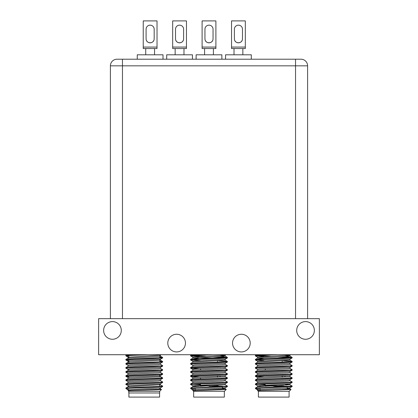 <?xml version="1.0" encoding="UTF-8"?>
<svg xmlns="http://www.w3.org/2000/svg" width="418" height="418" viewBox="0 0 418 418"><rect width="100%" height="100%" fill="white"/><g stroke="black" fill="none" stroke-linecap="round" stroke-linejoin="round"><path stroke-width="0.63" d="M129.993 390.564L158.265 389.179L160.434 388.839L160.434 387.815L128.065 389.858L128.065 390.564L128.796 391.295L159.702 391.295L159.702 392.977L128.796 392.977L128.796 390.564L128.065 390.564L156.332 389.795L161.526 389.471L159.702 388.646M200.541 383.787L200.243 385.913L209 385.913M265.289 385.109L264.996 385.913L273.753 385.913M159.702 384.56L162.644 386.028L160.178 386.368L135.051 387.392L125.881 388.035L125.855 388.348L127.291 388.327M128.796 389.586L126.518 388.986L127.062 388.348L153.448 387.22L162.612 386.572L162.644 386.028M128.796 356.256L125.855 355.88L128.316 355.54L148.04 354.715M159.702 357.04L162.644 357.411L160.178 357.751L135.051 358.775L125.881 359.423L125.855 359.966L153.448 358.602L162.612 357.96L162.644 357.411M161.202 357.667L159.702 357.547M159.702 361.126L162.644 361.502L160.178 361.842L135.051 362.861L125.881 363.508L125.855 364.057L153.448 362.693L162.612 362.045L162.644 361.502M160.397 364.271L162.644 365.588L160.178 365.928L135.051 366.952L125.881 367.6L125.855 368.143L153.448 366.779L162.612 366.131L162.644 365.588M160.397 368.357L162.644 369.674L160.178 370.019L135.051 371.038L125.881 371.686L125.855 372.229L153.448 370.87L162.612 370.223L162.644 369.674M160.397 372.448L162.644 373.765L160.178 374.105L135.051 375.129L125.881 375.772L125.855 376.32L153.448 374.956L162.612 374.309L162.644 373.765M160.434 375.552L160.434 376.576L162.644 377.851L135.051 379.215L125.881 379.863L125.855 380.406L153.448 379.042L162.612 378.394L162.644 377.851M160.397 380.62L162.644 381.937L160.178 382.282L135.051 383.301L125.881 383.949L125.855 384.492L153.448 383.134L162.612 382.486L162.644 381.937M125.881 355.337L126.816 354.715L134.267 354.715L125.881 355.337L125.855 355.88M127.291 355.624L128.796 355.744M128.796 360.342L125.855 359.966M128.101 365.374L125.855 364.057M128.101 369.46L125.855 368.143M128.101 373.546L125.855 372.229M128.796 376.691L125.855 376.32M128.101 381.723L125.855 380.406M127.291 384.241L128.796 384.356M128.796 385.96L125.855 384.492M282.213 385.318L283.378 385.365M285.301 384.241L289.899 384.712L292.145 386.028L255.388 388.035L255.356 388.348L256.563 388.348L256.025 388.986L260.289 389.9M260.289 388.484L256.563 388.348L292.119 386.572L292.145 386.028M264.124 356.544L255.388 355.911L257.822 355.54L277.542 354.715M283.378 356.747L292.119 357.38L289.684 357.751L264.552 358.775L255.388 359.423L255.356 359.966L282.949 358.602L292.119 357.96L292.145 357.411M290.709 357.667L276.982 357.019M283.378 360.833L292.119 361.465L289.684 361.842L264.552 362.861L255.388 363.508L255.356 364.057L282.949 362.693L292.119 362.045L292.145 361.502M289.899 364.271L292.145 365.588L289.684 365.928L264.552 366.952L255.388 367.6L255.356 368.143L282.949 366.779L292.119 366.131L292.145 365.588M289.899 368.357L292.145 369.674L289.684 370.019L264.552 371.038L255.388 371.686L255.356 372.229L282.949 370.87L292.119 370.223L292.145 369.674M289.899 372.448L292.145 373.765L289.684 374.105L264.552 375.129L255.388 375.772L255.356 376.32L282.949 374.956L292.119 374.309L292.145 373.765M289.935 375.552L289.935 376.576L292.145 377.851L264.552 379.215L255.388 379.863L255.356 380.406L282.949 379.042L292.119 378.394L292.145 377.851M289.899 380.62L292.145 381.937L289.684 382.282L264.552 383.301L255.388 383.949L255.356 384.492L282.949 383.134L292.119 382.486L292.145 381.937M255.388 355.337L256.318 354.715L263.768 354.715L255.388 355.337L255.356 355.88M256.798 355.624L270.524 356.272M264.124 360.635L255.356 359.966M257.603 365.374L255.356 364.057M257.603 369.46L255.356 368.143M257.603 373.546L255.356 372.229M264.124 376.984L255.356 376.32M257.603 381.723L255.356 380.406M256.798 384.241L265.289 384.691M265.289 385.203L264.124 385.161M260.289 386.159L257.603 385.809L255.356 384.492M217.459 385.318L218.624 385.365M225.182 383.729L225.182 384.748L227.397 386.028L224.931 386.368L190.634 388.035L190.603 388.348L191.815 388.348L191.272 388.986L195.535 389.9M195.535 388.484L191.815 388.348L227.366 386.572L227.397 386.028M199.376 356.544L190.634 355.911L193.069 355.54L212.788 354.715M218.624 356.747L227.366 357.38L224.931 357.751L199.804 358.775L190.634 359.423L190.603 359.966L218.196 358.602L227.366 357.96L227.397 357.411M225.955 357.667L212.229 357.019M218.624 360.833L227.366 361.465L224.931 361.842L199.804 362.861L190.634 363.508L190.603 364.057L218.196 362.693L227.366 362.045L227.397 361.502M225.15 364.271L227.397 365.588L224.931 365.928L199.804 366.952L190.634 367.6L190.603 368.143L218.196 366.779L227.366 366.131L227.397 365.588M225.15 368.357L227.397 369.674L224.931 370.019L199.804 371.038L190.634 371.686L190.603 372.229L218.196 370.87L227.366 370.223L227.397 369.674M225.15 372.448L227.397 373.765L224.931 374.105L199.804 375.129L190.634 375.772L190.603 376.32L218.196 374.956L227.366 374.309L227.397 373.765M225.182 375.552L225.182 376.576L227.397 377.851L199.804 379.215L190.634 379.863L190.603 380.406L218.196 379.042L227.366 378.394L227.397 377.851M225.15 380.62L227.397 381.937L224.931 382.282L199.804 383.301L190.634 383.949L190.603 384.492L218.196 383.134L227.366 382.486L227.397 381.937M190.634 355.337L191.569 354.715L199.015 354.715L190.634 355.337L190.603 355.88M192.045 355.624L205.771 356.272M200.541 360.677L190.603 359.966M192.85 365.374L190.603 364.057M199.376 368.807L190.603 368.143M192.85 373.546L190.603 372.229M199.376 376.984L190.603 376.32M192.85 381.723L190.603 380.406M192.045 384.241L200.541 384.691M200.541 385.203L199.376 385.161M195.54 386.159L192.85 385.809L190.603 384.492M289.935 388.839L289.935 387.815L259.735 389.519L257.566 389.858L257.566 390.564L258.298 391.295L289.204 391.295L291.027 389.471L289.899 388.797L281.842 389.519L257.566 390.564L291.027 389.471M225.182 388.839L225.182 387.815L194.987 389.519L192.818 389.858L192.818 390.564L194.741 390.564L192.818 390.564L193.55 391.295L224.45 391.295L226.274 389.471L225.15 388.797L194.741 390.564L226.274 389.471M103.633 330.434A8.83 8.83 0 0 0 112.463 339.264A8.83 8.83 0 0 0 121.293 330.434A8.83 8.83 0 0 0 112.463 321.604A8.83 8.83 0 0 0 103.633 330.434M296.707 330.434A8.83 8.83 0 0 0 305.537 339.264A8.83 8.83 0 0 0 314.367 330.434A8.83 8.83 0 0 0 305.537 321.604A8.83 8.83 0 0 0 296.707 330.434M232.544 343.089A8.83 8.83 0 0 0 241.374 351.919A8.83 8.83 0 0 0 250.204 343.089A8.83 8.83 0 0 0 241.374 334.259A8.83 8.83 0 0 0 232.544 343.089M167.796 343.089A8.83 8.83 0 0 0 176.626 351.919A8.83 8.83 0 0 0 185.456 343.089A8.83 8.83 0 0 0 176.626 334.259A8.83 8.83 0 0 0 167.796 343.089M193.659 391.295L193.659 397.1L224.341 397.1L224.341 391.295M258.408 391.295L258.408 397.1L289.094 397.1L289.094 391.295M128.906 392.977L128.906 397.1L159.592 397.1L159.592 392.977M98.627 318.662L319.373 318.662L319.373 354.715L98.627 354.715L98.627 318.662M192.85 385.809L225.15 383.766L227.366 382.486M192.818 382.705L192.818 381.686L194.987 381.341L225.15 379.68L227.366 378.394M192.818 378.619L192.818 377.595L194.987 377.255L225.15 375.594L227.366 374.309M192.818 374.528L192.818 373.509L194.987 373.169L225.15 371.503L227.366 370.223M192.818 370.442L192.818 369.418L194.987 369.078L225.15 367.417L227.366 366.131M192.818 366.356L192.818 365.332L194.987 364.992L225.15 363.326L227.366 362.045M190.634 360.002L192.85 361.283L225.15 359.24L227.366 357.96M212.229 358.315L197.453 357.667M190.634 355.911L192.85 357.197L225.15 355.154L225.903 354.715L212.825 354.715M220.547 355.624L225.15 356.094L227.366 357.38M225.182 355.112L225.182 356.136L223.013 356.476L192.85 358.137L199.376 358.79M227.366 361.465L225.15 360.185L192.85 362.228L190.634 363.508M225.182 363.289L225.182 364.313L223.013 364.653L192.85 366.314L190.634 367.6M225.182 367.375L225.182 368.399L223.013 368.739L192.85 370.405L190.634 371.686M225.182 371.466L225.182 372.485L223.013 372.825L192.85 374.491L190.634 375.772M217.459 375.907L220.547 376.064M225.182 376.576L192.85 378.577L190.634 379.863M225.182 379.638L225.182 380.662L223.013 381.002L192.85 382.669L190.634 383.949M225.182 384.748L192.85 386.755L190.634 388.035M222.465 388.453L225.15 388.797M257.603 385.809L289.899 383.766L292.119 382.486M257.566 382.705L257.566 381.686L259.735 381.341L289.899 379.68L292.119 378.394M257.566 378.619L257.566 377.595L259.735 377.255L289.899 375.594L292.119 374.309M257.566 374.528L257.566 373.509L259.735 373.169L289.899 371.503L292.119 370.223M257.566 370.442L257.566 369.418L259.735 369.078L289.899 367.417L292.119 366.131M257.566 366.356L257.566 365.332L259.735 364.992L289.899 363.326L292.119 362.045M255.388 360.002L257.603 361.283L289.899 359.24L292.119 357.96M255.388 355.911L257.603 357.197L289.899 355.154L290.651 354.715L277.578 354.715M285.301 355.624L289.899 356.094L292.119 357.38M289.935 355.112L289.935 356.136L287.767 356.476L257.603 358.137L255.388 359.423M257.566 357.155L257.566 358.179L264.124 358.79M292.119 361.465L289.899 360.185L257.603 362.228L255.388 363.508M289.935 363.289L289.935 364.313L287.767 364.653L257.603 366.314L255.388 367.6M289.935 367.375L289.935 368.399L287.767 368.739L257.603 370.405L255.388 371.686M289.935 371.466L289.935 372.485L287.767 372.825L257.603 374.491L255.388 375.772M282.213 375.907L285.301 376.064M289.935 376.576L257.603 378.577L255.388 379.863M289.935 379.638L289.935 380.662L287.767 381.002L257.603 382.669L255.388 383.949M289.899 384.712L257.603 386.755L255.388 388.035M287.218 388.453L289.899 388.797M125.881 355.911L128.101 357.197L160.397 355.154L161.149 354.715L148.076 354.715M128.796 388.411L127.542 388.348M128.101 385.809L160.397 383.766L162.612 382.486M128.065 382.705L128.065 381.686L130.233 381.341L160.397 379.68L162.612 378.394M128.065 378.619L128.065 377.595L130.233 377.255L160.397 375.594L162.612 374.309M128.065 374.528L128.065 373.509L130.233 373.169L160.397 371.503L162.612 370.223M128.065 370.442L128.065 369.418L130.233 369.078L160.397 367.417L162.612 366.131M128.065 366.356L128.065 365.332L130.233 364.992L160.397 363.326L162.612 362.045M128.065 362.265L128.065 361.246L130.233 360.906L160.397 359.24L162.612 357.96M159.702 355.943L162.612 357.38M160.434 355.112L160.434 356.136L158.265 356.476L128.101 358.137L125.881 359.423M128.065 357.155L128.065 358.179L128.796 358.367M162.612 361.465L160.397 360.185L128.101 362.228L125.881 363.508M160.434 363.289L160.434 364.313L158.265 364.653L128.101 366.314L125.881 367.6M160.434 367.375L160.434 368.399L158.265 368.739L128.101 370.405L125.881 371.686M160.434 371.466L160.434 372.485L158.265 372.825L128.101 374.491L125.881 375.772M160.434 376.576L128.101 378.577L125.881 379.863M160.434 379.638L160.434 380.662L158.265 381.002L128.101 382.669L125.881 383.949M160.397 384.712L128.101 386.755L125.881 388.035M122.469 318.662L122.469 65.835L110.399 65.835L110.399 318.662M307.601 318.662L307.601 65.835L295.531 65.835L295.531 318.662M117.024 59.215A6.62 6.62 0 0 0 110.399 65.835A6.62 6.62 0 0 1 117.024 59.215L300.976 59.215A6.62 6.62 0 0 1 307.601 65.835A6.62 6.62 0 0 0 300.976 59.215M154.07 39.715C153.343 43.759 146.927 43.754 146.201 39.715C146.927 43.754 153.343 43.759 154.07 39.715M154.179 38.77A4.049 4.049 0 0 1 150.135 42.819A4.049 4.049 0 0 1 146.086 38.77A4.049 4.049 0 0 0 150.135 42.819A4.049 4.049 0 0 0 154.179 38.77L154.179 29.203A4.049 4.049 0 0 0 150.135 25.158A4.049 4.049 0 0 0 146.086 29.203L146.086 38.77M163.01 59.215L163.01 54.8L137.261 54.8L137.261 59.215M157.032 48.545L157.032 20.9L143.238 20.9L143.238 48.545L157.032 48.545M154.179 29.203A4.049 4.049 0 0 0 150.135 25.158A4.049 4.049 0 0 0 146.086 29.203M183.502 39.715C182.776 43.759 176.359 43.754 175.633 39.715C176.359 43.754 182.776 43.759 183.502 39.715M183.617 38.77A4.049 4.049 0 0 1 179.568 42.819A4.049 4.049 0 0 1 175.518 38.77A4.049 4.049 0 0 0 179.568 42.819A4.049 4.049 0 0 0 183.617 38.77L183.617 29.203A4.049 4.049 0 0 0 179.568 25.158A4.049 4.049 0 0 0 175.518 29.203L175.518 38.77M192.442 59.215L192.442 54.8L166.693 54.8L166.693 59.215M186.465 48.545L186.465 20.9L172.671 20.9L172.671 48.545L186.465 48.545M183.617 29.203A4.049 4.049 0 0 0 179.568 25.158A4.049 4.049 0 0 0 175.518 29.203M212.934 39.715C212.208 43.759 205.792 43.754 205.066 39.715C205.792 43.754 212.208 43.759 212.934 39.715M213.049 38.77A4.049 4.049 0 0 1 209 42.819A4.049 4.049 0 0 1 204.951 38.77A4.049 4.049 0 0 0 209 42.819A4.049 4.049 0 0 0 213.049 38.77L213.049 29.203A4.049 4.049 0 0 0 209 25.158A4.049 4.049 0 0 0 204.951 29.203L204.951 38.77M221.874 59.215L221.874 54.8L196.126 54.8L196.126 59.215M215.897 48.545L215.897 20.9L202.103 20.9L202.103 48.545L215.897 48.545M213.049 29.203A4.049 4.049 0 0 0 209 25.158A4.049 4.049 0 0 0 204.951 29.203M251.307 59.215L251.307 54.8L225.558 54.8L225.558 59.215M242.367 39.715C241.641 43.759 235.224 43.754 234.498 39.715M242.482 38.77A4.049 4.049 0 0 1 238.432 42.819A4.049 4.049 0 0 1 234.383 38.77L234.383 29.203A4.049 4.049 0 0 1 238.432 25.158A4.049 4.049 0 0 1 242.482 29.203L242.482 38.77M245.329 48.545L245.329 20.9L231.535 20.9L231.535 48.545L245.329 48.545M200.541 385.621L217.459 385.621L217.757 385.913M265.289 385.621L282.213 385.417M222.465 386.211L209 386.211M287.218 386.211L273.753 386.211M198.796 386.211L195.535 386.41M263.549 386.211L260.289 386.41M122.469 59.215L122.469 65.835L295.531 65.835L295.531 59.215M157.032 47.072L143.238 47.072M186.465 47.072L172.671 47.072M215.897 47.072L202.103 47.072M245.329 47.072L231.535 47.072M159.702 386.404L159.702 383.917M159.702 376.764L159.702 374.648M159.702 360.415L159.702 359.391M128.796 386.603L128.796 385.579M128.796 370.254L128.796 369.23M128.796 363.169L128.796 359.595M128.796 357.986L128.796 355.504M128.796 354.992L128.796 354.715M159.702 391.295L161.526 389.471M200.541 368.754L200.541 369.778M200.541 377.95L200.541 379.189M265.289 368.754L265.289 369.778M287.218 387.031L287.218 388.202M222.465 387.031L222.465 388.202M260.289 386.211L260.581 385.913M195.535 386.211L195.828 385.913M282.213 360.603L282.213 362.207M282.213 376.216L282.213 377.24M217.459 360.603L217.459 362.207M217.459 376.216L217.459 377.24M191.157 388.902L190.603 388.348M192.818 385.772L192.818 386.796M192.818 361.246L192.818 362.265M225.182 359.203L225.182 360.222M192.818 357.155L192.818 358.179M257.566 385.772L257.566 386.796M289.935 383.729L289.935 384.748M257.566 361.246L257.566 362.265M289.935 359.203L289.935 360.222M255.905 388.902L255.356 388.348M192.85 358.137L190.634 359.423M191.272 388.986L192.85 389.9M225.15 387.857L227.366 386.572M192.85 377.637L190.634 376.352M192.85 369.46L190.634 368.18M256.025 388.986L257.603 389.9M289.899 387.857L292.119 386.572M257.603 377.637L255.388 376.352M126.403 388.902L125.855 388.348M128.065 385.772L128.065 386.796M160.434 383.729L160.434 384.748M160.434 359.203L160.434 360.222M126.518 388.986L128.101 389.9M160.397 387.857L162.612 386.572M128.101 377.637L125.881 376.352M128.101 361.283L125.881 360.002M145.72 48.545L145.72 54.8M154.55 48.545L154.55 54.8M175.152 48.545L175.152 54.8M183.983 48.545L183.983 54.8M204.585 48.545L204.585 54.8M213.415 48.545L213.415 54.8M234.017 48.545L234.017 54.8M242.848 48.545L242.848 54.8"/></g></svg>
